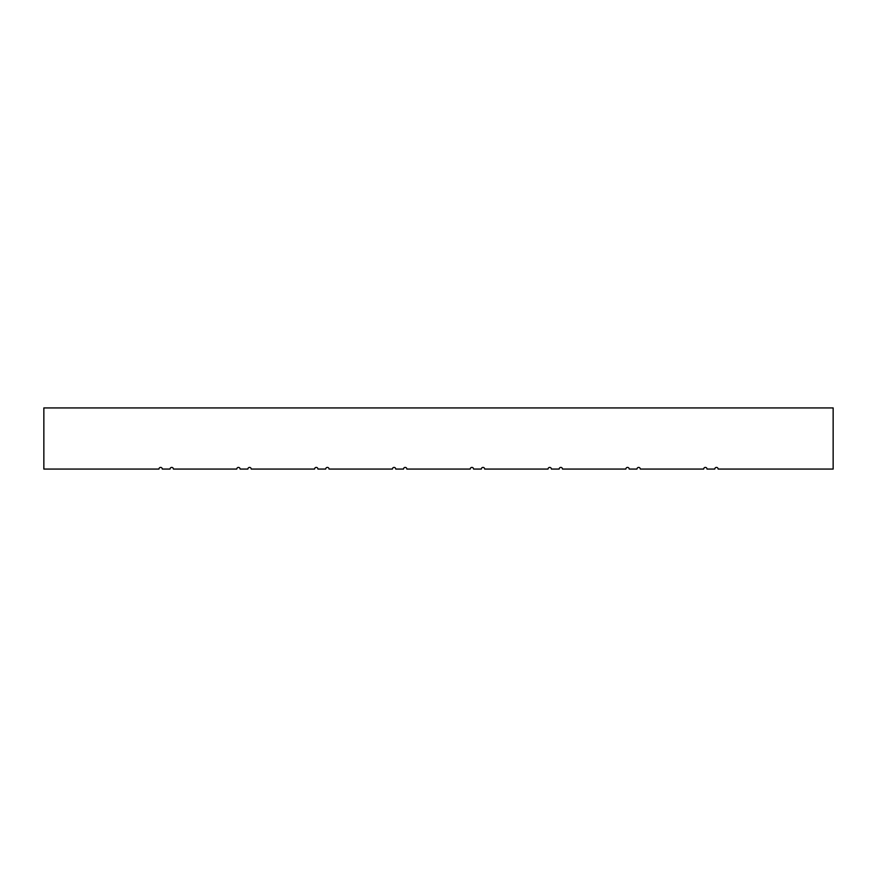 <?xml version="1.0" encoding="UTF-8"?>
<svg xmlns="http://www.w3.org/2000/svg" width="877" height="877" viewBox="0 0 877 877"><rect width="100%" height="100%" fill="white"/><g stroke="black" fill="none" stroke-linecap="round" stroke-linejoin="round"><path stroke-width="1.32" d="M403.519 469.074A1.666 1.666 0 0 1 405.185 467.408A1.666 1.666 0 0 1 406.851 469.074L470.225 469.074A1.666 1.666 0 0 1 471.892 467.408A1.666 1.666 0 0 1 473.558 469.074L481.341 469.074A1.666 1.666 0 0 1 483.008 467.408A1.666 1.666 0 0 1 484.674 469.074L548.037 469.074A1.666 1.666 0 0 1 549.704 467.408A1.666 1.666 0 0 1 551.381 469.074L559.153 469.074A1.666 1.666 0 0 1 560.82 467.408A1.666 1.666 0 0 1 562.497 469.074L625.86 469.074A1.666 1.666 0 0 1 627.526 467.408A1.666 1.666 0 0 1 629.193 469.074L636.976 469.074A1.666 1.666 0 0 1 638.642 467.408A1.666 1.666 0 0 1 640.309 469.074L703.672 469.074A1.666 1.666 0 0 1 705.349 467.408A1.666 1.666 0 0 1 707.015 469.074L714.799 469.074A1.666 1.666 0 0 1 716.465 467.408A1.666 1.666 0 0 1 718.131 469.074L833.15 469.074L833.15 407.926L43.85 407.926L43.85 469.074L158.945 469.074A1.666 1.666 0 0 1 160.612 467.408A1.666 1.666 0 0 1 162.289 469.074L170.061 469.074A1.666 1.666 0 0 1 171.739 467.408A1.666 1.666 0 0 1 173.405 469.074L236.768 469.074A1.666 1.666 0 0 1 238.434 467.408A1.666 1.666 0 0 1 240.101 469.074L247.884 469.074A1.666 1.666 0 0 1 249.55 467.408A1.666 1.666 0 0 1 251.217 469.074L314.591 469.074A1.666 1.666 0 0 1 316.257 467.408A1.666 1.666 0 0 1 317.923 469.074L325.707 469.074A1.666 1.666 0 0 1 327.373 467.408A1.666 1.666 0 0 1 329.039 469.074L392.403 469.074A1.666 1.666 0 0 1 394.069 467.408A1.666 1.666 0 0 1 395.735 469.074L403.519 469.074"/></g></svg>
